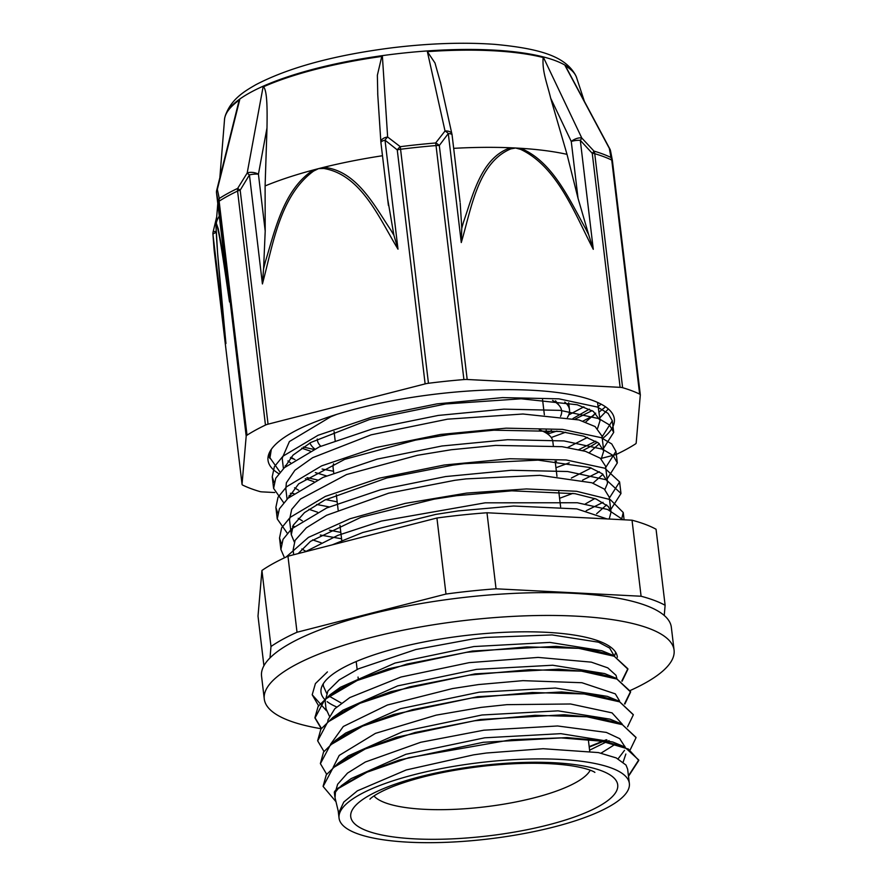 <?xml version="1.0" encoding="UTF-8"?>
<svg xmlns="http://www.w3.org/2000/svg" width="887" height="887" viewBox="0 0 887 887"><rect width="100%" height="100%" fill="white"/><g stroke="black" fill="none" stroke-linecap="round" stroke-linejoin="round"><path stroke-width="1.33" d="M335.042 797.768L335.474 792.069L338.302 788.499L367.007 772.211L408.707 757.731L511.511 739.703L560.939 737.884L601.441 741.177L628.384 749.038L638.773 760.447L628.495 776.28M338.379 788.443L338.324 787.989C335.275 790.428 333.978 791.947 334.421 792.523M335.896 801.604L323.134 786.481L333.046 767.82L365.333 748.938L415.072 732.485L474.678 720.754L535.005 715.31L586.884 716.763L622.386 724.679L636.068 737.629L630.28 749.659M326.671 774.262L320.418 763.663L330.308 745.013L362.617 726.131L412.366 709.678L471.951 697.947L532.289 692.503L584.178 693.944L619.669 701.861L633.329 714.822L627.564 726.841M606.941 739.935L589.223 747.087M323.955 751.433L317.679 740.856L327.591 722.195L359.911 703.313L409.65 686.871L469.234 675.129L529.583 669.685L581.462 671.137L616.942 679.054L630.613 692.015L624.869 704.034M601.43 718.392L600.71 718.714M321.249 728.637L314.974 718.049L324.897 699.388L357.184 680.506L406.922 664.053L466.518 652.322L526.867 646.878L578.734 648.33L614.214 656.247L627.907 669.197L622.142 681.216M598.703 695.574L597.982 695.896M318.755 706.041L312.202 694.776L315.406 683.589L327.414 671.914M338.324 787.978L365.544 772.377L399.261 760.015L483.282 742.286L566.97 737.585L600.333 740.545L624.293 746.732L638.718 759.982L628.439 775.826M323.112 786.226L326.283 774.817L338.313 763.13L362.739 749.593L396.467 737.241L480.466 719.49L564.176 714.767L597.539 717.727L621.554 723.892L636.034 737.407M320.395 763.474L323.555 752.032L335.508 740.379L359.934 726.819L393.684 714.445L477.783 696.683L561.582 691.96L594.955 694.942L618.949 701.129L633.307 714.623M606.32 739.747L589.168 746.632M317.657 740.656L320.861 729.214L332.802 717.539L357.273 703.99L391.001 691.616L475.088 673.865L558.865 669.153L592.25 672.124L616.21 678.322L630.557 691.55L624.537 703.834M600.654 718.248L599.922 718.57M321.427 728.382L314.918 717.594L318.156 706.374L330.186 694.665L354.656 681.138L388.373 668.787L472.372 651.047L556.06 646.335L589.423 649.295L613.405 655.471L627.852 668.743L621.809 681.028M597.927 695.441L597.195 695.763M326.427 710.687L312.213 694.776M629.36 783.498A146.178 38.418 173.2 0 0 487.562 761.756A146.178 38.418 173.2 0 0 339.056 818.08A146.178 38.418 173.2 0 0 488.748 838.936A146.178 38.418 173.2 0 0 629.36 783.498L627.652 769.251L626.022 765.071L616.232 757.919L598.381 752.575L543.143 748.717L486.519 753.008L473.536 754.859L406.235 769.96L357.361 790.838L343.79 802.048L338.668 812.935L334.998 797.557M614.137 655.781L609.668 648.098L598.559 642.199L552.113 634.926L485.899 637.42L472.937 638.95L415.77 649.528L358.536 668.787L339.289 679.83L327.913 691.017L325.141 701.185L326.039 708.78L329.365 716.086M601.153 696.495L601.719 696.162M616.82 678.256L615.999 675.295L607.761 667.856L591.319 662.145L538.121 657.411L469.156 662.644L400.935 677.036L349.822 697.57L334.776 708.768L328.057 719.767L327.791 721.519M603.87 719.302L604.435 718.969M619.492 700.819L615.301 693.856L581.927 682.724L522.931 680.651L478.415 684.576M478.37 684.587L452.47 688.567L387.397 705.01L343.324 726.475L330.518 744.326M589.6 750.18L609.059 740.612M622.297 724.202L612.052 712.871L570.585 703.99L506.876 704.655L481.131 707.382M481.087 707.394L436.193 715.133L375.456 733.361L339.222 755.414L333.257 767.144M618.106 758.817L624.515 750.335M624.991 746.876L619.714 738.671L606.364 732.418L557.568 725.976L483.803 730.201L420.671 742.286L365.366 762L347.482 773.12L337.637 784.263L335.951 790.018M615.7 652.366L614.514 655.937M599.8 417.91L608.338 408.974M271.311 449.365L269.97 457.803L280.026 472.106M603.448 448.478L613.704 432.346L609.469 424.94L598.858 418.62L560.274 410.371L503.894 409.151L438.3 415.426L373.505 428.554L319.442 446.815L284.361 467.715L275.724 478.259L273.606 488.371L283.652 502.674M607.085 479.047L617.319 462.914L613.128 455.497L602.495 449.188L563.944 440.928L507.541 439.708L441.937 445.995L377.163 459.122L323.09 477.372L287.976 498.283L279.394 508.816L277.243 518.939L287.299 533.231M610.733 509.604L620.989 493.482L606.143 479.745L567.558 471.507L511.178 470.287L445.584 476.563L380.789 489.691L326.715 507.952L291.635 528.852L283.008 539.396L280.902 549.496L284.494 557.801M623.051 519.738L607.584 509.46L577.315 502.752L485.122 502.829L381.377 521.068L337.692 535.438L305.305 551.758M309.341 443.323L310.195 443.511M575.275 419.03L592.106 410.614M598.426 406.368L601.131 404.173M578.889 449.598L595.776 441.183M602.073 436.936L612.329 420.804L608.094 413.397L597.483 407.078L558.899 398.828L502.519 397.609L436.925 403.884L372.13 417.012L318.067 435.273L282.986 456.173L274.349 466.717L272.231 476.829L274.072 482.417M289.306 495.323L290.659 495.977M316.626 504.459L329.144 506.898M582.548 480.166L599.401 471.74M605.71 467.504L615.944 451.372L611.753 443.955L601.12 437.646L562.569 429.386L506.167 428.166L440.562 434.453L375.789 447.58L321.715 465.83L286.601 486.741L278.019 497.274L275.868 507.397L277.72 513.063M292.932 525.869L294.329 526.545M320.262 535.027L341.573 538.775M586.196 510.724L603.049 502.319M609.358 498.062L619.614 481.94L604.768 468.203L566.183 459.965L509.803 458.745L444.21 465.021L379.414 478.148L325.341 496.41L290.26 517.309L281.634 527.854L279.527 537.954L281.356 543.576M621.521 519.66L623.228 512.509L610.267 499.592L576.539 491.287L526.468 488.937L466.706 493.083L405.182 503.395L349.966 518.762L308.421 537.4L286.046 557.08M301.669 448.168L310.262 451.073M551.248 437.513L565.662 432.224M585.697 422.035L595.709 413.154M284.561 467.527L293.087 455.064L310.827 442.469L369.336 419.606L445.695 403.973L521.168 398.795L577.193 404.749L593.303 411.357L600.111 420.405L597.516 402.41M336.75 414.373L330.818 416.724L289.406 441.538L282.188 458.202L283.419 468.58M285.248 465.631L285.847 466.407M305.316 478.736L313.909 481.652M555.949 467.726L569.266 462.792M589.345 452.614L599.346 443.688M601.974 436.071L595.11 426.569L579.011 419.95L522.975 414.007L447.514 419.174L371.154 434.818L312.634 457.681L294.883 470.287L286.368 482.772L285.825 488.77L287.055 499.126M288.918 496.188L289.495 496.942M308.964 509.304L317.546 512.209M559.586 498.294L572.935 493.349M592.993 483.171L602.983 474.29M294.318 542.035L291.302 534.695L293.275 525.182L304.518 512.597L324.753 500.068L386.843 477.96L452.98 465.11L464.278 463.679L538.032 460.12L589.999 467.549L602.473 473.869L607.395 481.541L605.555 466.185L600.333 458.235L585.475 451.339L562.059 446.682L495.633 445.396L451.217 449.742M451.15 449.753L417.4 455.297L346.54 474.556L300.482 499.048L291.69 509.404L289.517 519.738M292.533 526.756L293.142 527.532M312.579 539.873L321.183 542.789M596.618 513.75L606.63 504.836M609.247 497.186L604.291 489.07L591.817 482.761L539.85 475.321L466.085 478.891L454.798 480.31L388.661 493.172L326.571 515.28L306.337 527.809L295.083 540.394L293.12 549.907L293.686 554.741M607.007 518.917L576.838 508.894L513.562 506.022L458.435 510.89L435.85 514.382L362.783 532.499L332.259 544.84M298.209 553.577L310.505 541.358L360.976 517.298L434.042 499.17L456.628 495.678L511.755 490.821L575.031 493.682L596.119 499.026L608.316 506.477L611.021 512.109L609.225 519.028M305.904 551.359L301.857 548.953M607.395 481.541L607.407 483.57L604.867 489.557M594.811 498.538L585.398 503.916M340.819 532.4L329.376 530.16M302.279 520.791L298.22 518.363M288.253 498.028L298.675 483.847L344.733 459.344L415.582 440.096L449.343 434.541L493.826 430.195L560.24 431.47L583.668 436.138L598.525 443.023L603.725 450.973L601.242 458.978M591.174 467.959L571.372 478.049M337.171 501.842L325.729 499.592M298.631 490.234L294.562 487.806M600.111 420.405L597.583 428.421M587.527 437.413L567.735 447.469M333.534 471.263L322.092 469.035M294.994 459.654L290.947 457.237M583.89 406.834L568.733 414.928M344.843 783.809L346.606 782.201M341.051 785.915L351.185 778.586L405.936 754.283L484.712 737.807L560.795 733.66L612.729 741.987L624.293 746.732M617.807 744.437L619.281 745.335M625.845 754.039L623.173 762.066M342.083 761.046L343.868 759.416M338.313 763.13L348.436 755.802L403.186 731.487L481.996 714.989L558.045 710.842L609.979 719.146L621.554 723.892M615.068 721.608L616.532 722.506M616.288 743.616L601.076 753.13M360.266 775.293L359.645 775.105M339.3 738.272L341.074 736.653M335.497 740.379L345.642 733.05L400.392 708.702L479.268 692.182L555.428 688.035L607.373 696.384L618.949 701.129M612.429 698.834L613.871 699.721M357.539 752.475L356.918 752.287M336.639 715.421L338.379 713.813M332.802 717.539L342.936 710.21L397.698 685.884L476.552 669.375L552.701 665.228L604.635 673.577L616.21 678.322M609.713 676.027L611.176 676.925M354.844 729.657L354.212 729.48M333.967 692.57L340.309 687.336L395.059 663.044L473.835 646.556L549.907 642.41L601.841 650.725L613.405 655.471M606.919 653.176L608.393 654.085M352.128 706.85L351.507 706.673M341.373 703.103L330.175 696.738M326.638 693.29L323.334 685.973L323.267 683.766M664.241 615.489L665.117 605.278L656.058 529.24A216.029 56.779 173.2 0 0 632.032 520.203L641.09 596.241L496.044 588.802L486.985 512.764L632.032 520.203M263.916 665.749L258.006 616.11L261.931 570.474L270.99 646.512L270.003 657.91M445.984 594.046L297.023 632.243L287.965 556.204L436.925 518.008L445.984 594.046A216.029 56.779 173.2 0 1 496.044 588.802M486.985 512.764A216.029 56.779 173.2 0 0 436.925 518.008M297.023 632.243A216.029 56.779 173.2 0 0 270.99 646.512M287.965 556.204A216.029 56.779 173.2 0 0 261.931 570.474M665.117 605.278A216.029 56.779 173.2 0 0 641.09 596.241M347.904 684.276A146.178 38.418 173.2 0 0 348.558 684.442M333.567 463.779A110.631 29.071 173.2 0 0 333.091 467.604L333.734 472.982M553.333 445.762L552.812 441.427A110.631 29.071 173.2 0 0 539.296 429.751M317.269 439.043A123.016 32.331 173.2 0 0 320.795 446.228M560.517 416.391A123.016 32.331 173.2 0 0 559.531 405.924A123.016 32.331 173.2 0 0 552.568 400.447M309.962 442.957A130.954 34.416 173.2 0 0 314.697 448.944M546.547 433.133A130.954 34.416 173.2 0 0 551.437 430.55M567.403 417.444A130.954 34.416 173.2 0 0 569.509 409.827A130.954 34.416 173.2 0 0 564.764 402.099M602.284 438.721A174.384 45.825 173.2 0 0 614.336 418.986A174.384 45.825 173.2 0 0 485.333 390.114A174.384 45.825 173.2 0 0 293.187 432.024A174.384 45.825 173.2 0 0 268.018 460.242A174.384 45.825 173.2 0 0 278.751 473.647M555.229 461.695A174.384 45.825 173.2 0 0 556.526 461.251M582.681 450.541A174.384 45.825 173.2 0 0 597.428 442.225M317.413 479.956L306.957 477.616M270.103 458.646L268.317 455.685M290.393 457.847L294.14 459.189M605.522 406.811L599.113 412.056M593.769 415.471L582.959 421.103M556.981 431.093L547.601 433.965M313.754 449.387L303.321 447.048M315.328 472.571L326.516 475.909M290.526 462.737L287.898 460.963M589.345 409.129L572.969 418.509M601.73 458.269L614.303 455.042A7.939 2.084 -6.8 0 0 616.897 454.144A218.657 57.467 173.2 0 0 635.336 444.032A7.939 2.084 -6.8 0 0 636.179 443.045L640.314 394.926A7.939 2.084 -6.8 0 0 640.314 394.815L612.429 160.802A7.939 2.084 173.2 0 0 611.753 160.092A7.939 7.085 -64 0 0 610.955 157.487A218.135 57.322 173.2 0 0 593.98 151.1L581.794 138.028L543.531 57.588A177.544 46.656 -6.8 0 0 427.368 51.634L445.03 131.01L435.65 142.984A218.135 57.322 173.2 0 0 400.281 146.688L387.641 137.019L382.397 56.347A177.544 46.656 -6.8 0 0 263.084 86.937L247.185 173.043L237.672 188.388A218.135 57.322 173.2 0 0 227.859 193.399A218.135 57.322 173.2 0 0 219.277 198.477L217.337 189.397L239.701 99.765A177.544 46.656 -6.8 0 0 224.921 117.084A177.544 46.656 -6.8 0 0 224.455 120.333M575.208 74.563A177.234 46.579 173.2 0 0 436.692 50.348A177.234 46.579 173.2 0 0 250.334 92.514A177.234 46.579 173.2 0 0 225.143 116.275C230.93 99.022 244.624 91.217 255.933 84.664C289.018 67.456 334.421 55.16 392.154 47.787C429.397 43.286 463.602 42.132 494.769 44.35C540.56 48.619 564.786 56.502 575.208 74.563L575.608 75.306A177.544 46.656 -6.8 0 0 565.119 65.716L609.336 148.384L610.955 157.487A7.939 6.652 169.4 0 1 612.352 160.281A7.939 6.652 169.4 0 0 612.352 160.281A7.939 6.652 169.4 0 1 612.418 160.724M575.608 75.306A177.544 46.656 -6.8 0 1 576.827 78.355M246.187 436.171A7.939 2.084 -6.8 0 1 247.018 435.184L219.133 201.172A7.939 6.73 57.3 0 1 219.277 198.477A7.939 6.652 169.4 0 0 218.302 202.158L246.187 436.171L242.04 484.291A7.939 2.084 -6.8 0 0 242.051 484.402A7.939 2.084 -6.8 0 0 242.728 485.122A218.657 57.467 173.2 0 0 259.747 491.52A7.939 2.084 -6.8 0 0 262.23 491.886L274.748 492.529M290.371 493.327L293.874 493.505M620.124 387.342A7.939 2.084 -6.8 0 1 622.607 387.697L594.733 153.684A7.939 2.084 173.2 0 0 592.25 153.329L620.124 387.342L467.183 379.492L439.309 145.49A7.939 4.346 -145 0 0 435.65 142.984A7.939 1.042 -94.7 0 1 436.027 145.557L463.912 379.569A7.939 2.084 -6.8 0 1 467.183 379.492M593.281 249.314L588.68 234.711A540.017 436.005 61.8 0 0 585.653 228.691C569.188 199.242 552.49 161.334 520.68 148.295A7.939 3.692 105.2 0 1 520.658 149.382C557.302 166.656 574.687 213.512 593.281 249.314L580.298 140.312A7.939 1.508 -44.1 0 0 581.794 138.028A7.939 3.592 154.5 0 0 571.261 141.465A7.939 2.084 -6.8 0 1 580.298 140.312L592.25 153.329A7.939 1.231 138.8 0 0 593.98 151.1A7.939 6.519 106.4 0 1 594.733 153.684A218.657 57.467 -6.8 0 1 611.753 160.092L639.627 394.105A7.939 2.084 -6.8 0 1 640.314 394.815M610.566 151.001A7.939 7.939 0 0 0 609.779 148.816A7.939 2.739 151.9 0 0 609.768 148.805A7.939 2.739 151.9 0 0 609.336 148.384A7.939 6.896 -11.3 0 1 610.566 151.001A7.939 6.896 -11.3 0 1 610.566 151.012L612.352 160.292A7.939 7.939 0 0 1 612.429 160.802A7.939 2.084 173.2 0 1 612.429 160.913M425.128 383.894A7.939 2.084 -6.8 0 1 428.454 383.273L400.569 149.26A7.939 2.084 173.2 0 0 397.254 149.892L425.128 383.894L268.051 424.174L240.177 190.173A7.939 0.754 -150.2 0 1 237.672 188.388A7.939 6.054 -115.5 0 0 237.583 191.06L265.457 425.073A7.939 2.084 -6.8 0 1 268.051 424.174M397.997 249.169L393.917 235.31A540.017 466.063 -69.6 0 0 390.801 230.021C373.815 204.709 356.552 170.736 323.844 167.299A7.939 3.803 88.1 0 0 323.733 168.463C361.308 174.783 379.004 217.88 397.997 249.169L385.013 140.168L397.254 149.892A7.939 3.858 130.4 0 1 400.281 146.688L400.569 149.26A218.657 57.467 -6.8 0 1 436.027 145.557A7.939 2.084 173.2 0 1 439.309 145.49L448.29 133.538A7.939 2.084 -6.8 0 1 452.071 134.846L460.065 201.981M381 142.763A7.939 2.084 -6.8 0 1 380.911 142.53A7.939 2.084 -6.8 0 1 385.013 140.168A7.939 3.925 -53.6 0 1 387.641 137.019A7.939 4.657 176.2 0 0 380.878 142.108A7.939 4.657 176.2 0 0 380.878 142.131A7.939 4.657 176.2 0 0 380.911 142.408M452.004 134.636A7.939 4.612 167.5 0 0 451.938 134.092A7.939 4.612 167.5 0 0 451.938 134.07A7.939 4.612 167.5 0 0 445.03 131.01A7.939 4.435 39.1 0 1 448.29 133.538L461.273 242.55C471.463 208.135 477.916 162.643 510.823 148.883A7.939 4.513 -100.3 0 0 510.446 147.763C481.297 157.731 473.181 194.297 463.391 222.404A540.017 437.89 61.5 0 0 461.783 228.214L460.209 203.178M226.418 276.034L220.796 241.996L218.202 228.658L216.295 223.202A7.939 7.905 32.2 0 0 216.339 224.4C219.122 228.946 224.943 271.422 229.522 301.979L216.528 192.967A7.939 6.896 -11.3 0 1 217.337 189.397A7.939 3.016 -166 0 0 216.716 190.217A7.939 7.939 0 0 0 216.539 193.089A7.939 2.084 -6.8 0 1 216.528 192.967L218.302 202.158A7.939 2.084 173.2 0 1 219.133 201.172A218.657 57.467 -6.8 0 1 237.583 191.06A7.939 2.084 173.2 0 1 240.177 190.173L249.435 174.927L262.419 283.929C272.941 244.879 279.793 195.794 313.632 171.047A7.939 2.983 -116.2 0 1 313.333 169.994C283.463 189.574 275.158 229.91 265.213 262.208M247.185 173.043A7.939 0.998 32.9 0 0 249.435 174.927A7.939 2.084 -6.8 0 1 258.427 174.196A7.939 3.814 -169.5 0 0 247.185 173.043M242.04 484.291L214.166 250.278A7.939 3.537 175.5 0 1 214.133 250.079L214.133 250.079A7.939 3.537 175.5 0 1 214.133 249.868M216.151 231.64A7.939 1.153 -166.6 0 0 213.124 231.84A7.939 7.939 0 0 0 212.924 234.268A7.939 3.969 -4.2 0 0 212.935 234.268A7.939 3.969 -4.2 0 0 212.958 234.501L225.952 343.513C222.138 303.731 216.982 254.004 216.073 227.493A7.939 7.085 180 0 1 216.018 226.673L216.018 226.673A7.939 7.085 180 0 1 216.018 226.418A198.411 52.145 -6.8 0 1 216.018 226.041A198.411 52.145 -6.8 0 1 216.062 224.899A198.411 52.145 -6.8 0 1 216.062 224.821A198.411 52.145 -6.8 0 1 216.295 223.202A198.411 52.145 -6.8 0 1 219.289 216.151M263.561 268.706L262.419 283.929M265.268 262.219A540.017 464.5 -70 0 0 263.594 268.728L265.202 231.041L265.102 185.937L266.987 127.95C267.275 110.376 267.353 90.685 263.494 86.771L263.084 86.937M265.102 185.937A198.411 52.145 -6.8 0 1 313.333 169.994A198.411 52.145 -6.8 0 1 318.544 168.63A198.411 52.145 -6.8 0 1 323.844 167.288A198.411 52.145 -6.8 0 1 382.485 155.735M377.773 94.82L377.363 75.273L381.776 56.435L382.397 56.347M387.774 199.608L393.917 235.31M463.912 379.569A218.657 57.467 173.2 0 0 428.454 383.273M225.52 339.156L225.952 343.513M238.37 103.391L239.701 99.765M229.522 301.979L229.046 297.954M265.457 425.073A218.657 57.467 173.2 0 0 247.018 435.184M565.119 65.716L566.239 67.39M550.705 98.269L571.261 141.465L578.036 198.311L567.015 154.349L550.705 98.269C546.847 82.469 542.09 71.348 543.143 57.511L543.531 57.588M578.036 198.311L588.669 234.711M567.015 154.349A198.411 52.145 173.2 0 0 520.68 148.295A198.411 52.145 173.2 0 0 515.613 148.007A198.411 52.145 173.2 0 0 510.446 147.763A198.411 52.145 173.2 0 0 453.678 148.34M461.761 228.192L461.273 242.55M427.368 51.634L434.985 62.966L440.728 83.566M639.627 394.105A218.657 57.467 173.2 0 0 622.607 387.697M381.776 56.435A177.522 46.656 173.2 0 0 263.494 86.771M239.468 99.943A177.522 46.656 173.2 0 0 224.522 119.534L219.854 177.677M584.345 101.251L576.572 77.59A177.522 46.656 173.2 0 0 565.318 65.849M543.143 57.511A177.522 46.656 173.2 0 0 427.977 51.601M325.052 699.776A149.204 39.216 -6.8 0 1 321.005 692.215A149.204 39.216 -6.8 0 1 397.753 647.887A149.204 39.216 -6.8 0 1 552.479 632.686A149.204 39.216 -6.8 0 1 617.33 656.912A149.204 39.216 -6.8 0 1 617.363 657.289M345.719 710.099A149.204 39.216 -6.8 0 1 345.132 709.922M336.672 706.95A149.204 39.216 -6.8 0 1 327.203 701.65M630.358 690.441A206.349 54.229 173.2 0 0 674.076 650.16A206.349 54.229 173.2 0 0 584.378 616.653A206.349 54.229 173.2 0 0 370.411 637.675A206.349 54.229 173.2 0 0 264.271 698.978A206.349 54.229 173.2 0 0 321.183 728.737M264.271 698.978L261.554 676.171A206.349 54.229 -6.8 0 1 367.695 614.857A206.349 54.229 -6.8 0 1 581.661 593.835A206.349 54.229 -6.8 0 1 671.348 627.342L674.076 650.16M487.296 764.893A134.447 35.336 173.2 0 0 367.018 830.842A134.447 35.336 173.2 0 0 598.304 806.638A134.447 35.336 173.2 0 0 487.296 764.893M373.959 795.949A110.631 29.071 173.2 0 0 484.934 806.848A110.631 29.071 173.2 0 0 590.232 770.193M510.823 148.883L515.613 148.007L520.658 149.382M313.632 171.047L318.544 168.63L323.733 168.463M216.073 227.493L216.339 224.4M242.051 484.402L214.166 250.389A7.939 2.084 173.2 0 1 214.166 250.278L212.958 234.501A7.939 2.084 -6.8 0 1 216.184 232.505M212.935 234.268L214.133 250.079A7.939 7.939 0 0 0 214.166 250.389A7.939 2.084 173.2 0 0 214.188 250.5M265.202 231.041L258.427 174.196L266.987 127.95M216.561 193.2A7.939 2.084 -6.8 0 1 216.539 193.089L229.278 300.039M334.831 796.648L334.321 792.324M269.36 452.736L269.97 457.803M272.231 476.829L273.606 488.371M275.879 507.386L277.21 518.607M279.516 537.954L280.891 549.496M612.318 420.804L613.693 432.346M615.955 451.372L617.33 462.914M619.603 481.94L620.978 493.482M623.239 512.509L624.104 519.793M330.186 694.665L340.309 687.336M338.257 811.405L339.056 818.08M624.936 746.433L625.013 747.02M619.503 700.808L619.569 701.384M616.787 678.001L616.853 678.588M370.023 799.165C369.38 799.653 373.76 794.153 393.362 786.37C418.398 776.79 449.631 769.916 487.052 765.758C519.139 762.554 546.503 762.443 569.121 765.437C590.01 768.386 595.554 772.71 594.822 772.389M336.328 494.724L338.135 509.936M339.965 525.292L341.783 540.505M356.197 661.525L357.139 669.452M358.049 677.058L358.392 679.996M555.162 461.129L556.969 476.33M558.799 491.697L560.617 506.898M588.258 738.982L589.7 751.101M334.066 431.514L335.142 440.517M542.556 399.582L544.363 414.783M546.192 430.14L546.569 433.266M555.539 400.791L559.531 405.924M568.667 402.798L569.509 409.827M601.918 435.617L603.748 450.973M289.461 519.338L291.291 534.695M609.192 496.742L611.032 512.109M225.143 116.275L224.921 117.084M380.878 142.108A7.939 7.939 0 0 0 380.911 142.53L388.406 205.429M380.878 142.131L377.696 93.745M225.741 341.539L217.592 253.172L216.018 226.041M216.705 216.838L213.146 231.784M216.727 190.228L238.581 102.548M565.973 66.913L609.768 148.805M452.06 134.802A7.939 7.939 0 0 0 451.938 134.07M440.362 81.903L451.926 134.092M217.781 203.522L216.062 224.899"/></g></svg>
